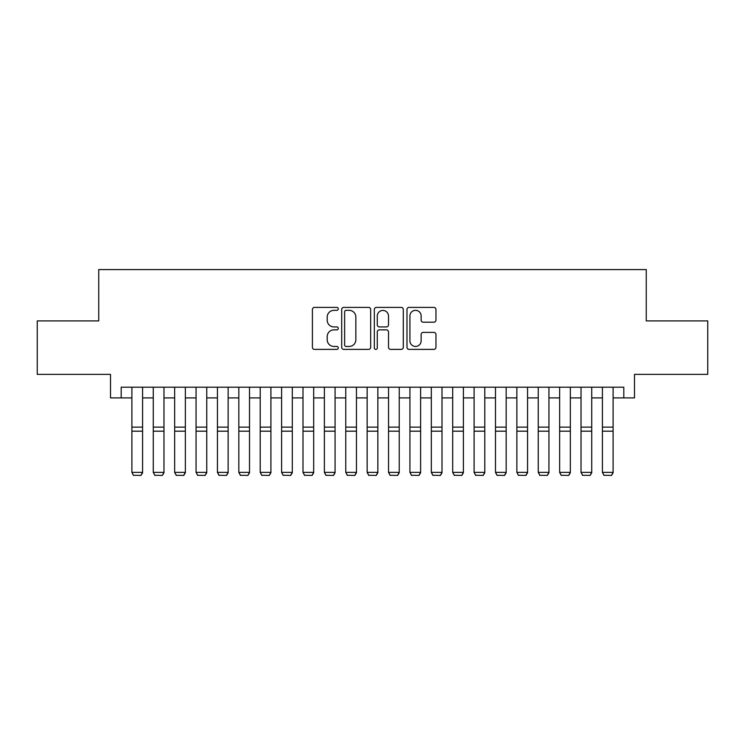 <?xml version="1.0" encoding="UTF-8"?>
<svg xmlns="http://www.w3.org/2000/svg" width="745" height="745" viewBox="0 0 745 745"><rect width="100%" height="100%" fill="white"/><g stroke="black" fill="none" stroke-linecap="round" stroke-linejoin="round"><path stroke-width="1.12" d="M338.277 308.868A1.471 1.471 0 0 0 336.815 307.396L314.502 307.396A2.095 2.095 0 0 0 312.406 309.501L312.406 347.291A2.095 2.095 0 0 0 314.502 349.386L336.815 349.386A1.471 1.471 0 0 0 338.277 347.915A1.471 1.471 0 0 0 336.815 346.444L333.928 346.444A6.714 6.714 0 0 1 327.204 339.729L327.204 336.582A6.714 6.714 0 0 1 333.928 329.858L336.815 329.858A1.471 1.471 0 0 0 338.277 328.396A1.471 1.471 0 0 0 336.815 326.925L333.928 326.925A6.714 6.714 0 0 1 327.204 320.201L327.204 317.053A6.714 6.714 0 0 1 333.928 310.339L336.815 310.339A1.471 1.471 0 0 0 338.277 308.868M433.851 322.203A2.095 2.095 0 0 0 435.955 320.099L435.955 309.501A2.095 2.095 0 0 0 433.851 307.396L409.079 307.396A2.095 2.095 0 0 0 406.984 309.501L406.984 347.291A2.095 2.095 0 0 0 409.079 349.386L433.851 349.386A2.095 2.095 0 0 0 435.955 347.291L435.955 334.477A2.095 2.095 0 0 0 433.851 332.382L423.253 332.382A2.095 2.095 0 0 0 421.149 334.477L421.149 340.828A5.615 5.615 0 0 1 415.533 346.444A5.615 5.615 0 0 1 409.918 340.828L409.918 315.954A5.615 5.615 0 0 1 415.533 310.339A5.615 5.615 0 0 1 421.149 315.954L421.149 320.099A2.095 2.095 0 0 0 423.253 322.203L433.851 322.203M121.193 397.904L121.193 387.204L623.807 387.204L623.807 397.904L634.498 397.904L634.498 374.372L707.75 374.372L707.75 320.909L646.26 320.909L646.26 269.578L98.74 269.578L98.74 320.909L37.25 320.909L37.25 374.372L110.502 374.372L110.502 397.904L131.893 397.904M370.665 309.501A2.095 2.095 0 0 0 368.561 307.396L343.79 307.396A2.095 2.095 0 0 0 341.694 309.501L341.694 347.291A2.095 2.095 0 0 0 343.79 349.386L368.561 349.386A2.095 2.095 0 0 0 370.665 347.291L370.665 309.501M376.439 307.396L401.21 307.396A2.095 2.095 0 0 1 403.306 309.501L403.306 347.291A2.095 2.095 0 0 1 401.21 349.386L390.603 349.386A2.095 2.095 0 0 1 388.508 347.291L388.508 331.963A2.095 2.095 0 0 0 386.404 329.858L379.373 329.858A2.095 2.095 0 0 0 377.277 331.963L377.277 347.915A1.471 1.471 0 0 1 375.806 349.386A1.471 1.471 0 0 1 374.335 347.915L374.335 309.501A2.095 2.095 0 0 1 376.439 307.396M142.584 397.904L153.274 397.904M163.975 397.904L174.665 397.904M185.356 397.904L196.056 397.904M206.747 397.904L217.438 397.904M228.138 397.904L238.828 397.904M249.519 397.904L260.219 397.904M270.91 397.904L281.601 397.904M292.301 397.904L302.992 397.904M313.682 397.904L324.382 397.904M335.073 397.904L345.764 397.904M356.464 397.904L367.155 397.904M377.845 397.904L388.536 397.904M399.236 397.904L409.927 397.904M420.618 397.904L431.318 397.904M442.008 397.904L452.699 397.904M463.399 397.904L474.09 397.904M484.781 397.904L495.481 397.904M506.172 397.904L516.862 397.904M527.562 397.904L538.253 397.904M548.944 397.904L559.644 397.904M570.335 397.904L581.025 397.904M591.726 397.904L602.416 397.904M613.107 397.904L623.807 397.904M346.099 310.339A1.471 1.471 0 0 0 344.628 311.81L344.628 344.982A1.471 1.471 0 0 0 346.099 346.444L349.144 346.444A6.714 6.714 0 0 0 355.859 339.729L355.859 317.053A6.714 6.714 0 0 0 349.144 310.339L346.099 310.339M388.508 316.057A5.615 5.615 0 0 0 382.893 310.442A5.615 5.615 0 0 0 377.277 316.057L377.277 324.82A2.095 2.095 0 0 0 379.373 326.925L386.404 326.925A2.095 2.095 0 0 0 388.508 324.82L388.508 316.057M142.584 387.204L142.584 472.768L140.982 475.422L133.495 475.273L140.982 475.422M133.495 475.422L131.893 472.377L142.584 472.377L140.982 475.273M131.893 387.204L131.893 472.377L133.495 475.273M163.975 387.204L163.975 472.768L162.363 475.422L154.886 475.273L162.363 475.422M154.886 475.422L153.274 472.377L163.975 472.377L162.363 475.273M153.274 387.204L153.274 472.377L154.886 475.273M185.356 387.204L185.356 472.768L183.754 475.422L176.267 475.273L183.754 475.422M176.267 475.422L174.665 472.377L185.356 472.377L183.754 475.273M174.665 387.204L174.665 472.377L176.267 475.273M206.747 387.204L206.747 472.768L205.145 475.422L197.658 475.273L205.145 475.422M197.658 475.422L196.056 472.377L206.747 472.377L205.145 475.273M196.056 387.204L196.056 472.377L197.658 475.273M228.138 387.204L228.138 472.768L226.527 475.422L219.049 475.273L226.527 475.422M219.049 475.422L217.438 472.377L228.138 472.377L226.527 475.273M217.438 387.204L217.438 472.377L219.049 475.273M249.519 387.204L249.519 472.768L247.917 475.422L240.43 475.273L247.917 475.422M240.43 475.422L238.828 472.377L249.519 472.377L247.917 475.273M238.828 387.204L238.828 472.377L240.43 475.273M270.91 387.204L270.91 472.768L269.308 475.422L261.821 475.273L269.308 475.422M261.821 475.422L260.219 472.377L270.91 472.377L269.308 475.273M260.219 387.204L260.219 472.377L261.821 475.273M292.301 387.204L292.301 472.768L290.69 475.422L283.202 475.273L290.69 475.422M283.202 475.422L281.601 472.377L292.301 472.377L290.69 475.273M281.601 387.204L281.601 472.377L283.202 475.273M313.682 387.204L313.682 472.768L312.081 475.422L304.593 475.273L312.081 475.422M304.593 475.422L302.992 472.377L313.682 472.377L312.081 475.273M302.992 387.204L302.992 472.377L304.593 475.273M335.073 387.204L335.073 472.768L333.471 475.422L325.984 475.273L333.471 475.422M325.984 475.422L324.382 472.377L335.073 472.377L333.471 475.273M324.382 387.204L324.382 472.377L325.984 475.273M356.464 387.204L356.464 472.768L354.853 475.422L347.366 475.273L354.853 475.422M347.366 475.422L345.764 472.377L356.464 472.377L354.853 475.273M345.764 387.204L345.764 472.377L347.366 475.273M377.845 387.204L377.845 472.768L376.244 475.422L368.756 475.273L376.244 475.422M368.756 475.422L367.155 472.377L377.845 472.377L376.244 475.273M367.155 387.204L367.155 472.377L368.756 475.273M399.236 387.204L399.236 472.768L397.634 475.422L390.147 475.273L397.634 475.422M390.147 475.422L388.536 472.377L399.236 472.377L397.634 475.273M388.536 387.204L388.536 472.377L390.147 475.273M420.618 387.204L420.618 472.768L419.016 475.422L411.529 475.273L419.016 475.422M411.529 475.422L409.927 472.377L420.618 472.377L419.016 475.273M409.927 387.204L409.927 472.377L411.529 475.273M442.008 387.204L442.008 472.768L440.407 475.422L432.92 475.273L440.407 475.422M432.92 475.422L431.318 472.377L442.008 472.377L440.407 475.273M431.318 387.204L431.318 472.377L432.92 475.273M463.399 387.204L463.399 472.768L461.798 475.422L454.31 475.273L461.798 475.422M454.31 475.422L452.699 472.377L463.399 472.377L461.798 475.273M452.699 387.204L452.699 472.377L454.31 475.273M484.781 387.204L484.781 472.768L483.179 475.422L475.692 475.273L483.179 475.422M475.692 475.422L474.09 472.377L484.781 472.377L483.179 475.273M474.09 387.204L474.09 472.377L475.692 475.273M506.172 387.204L506.172 472.768L504.57 475.422L497.083 475.273L504.57 475.422M497.083 475.422L495.481 472.377L506.172 472.377L504.57 475.273M495.481 387.204L495.481 472.377L497.083 475.273M527.562 387.204L527.562 472.768L525.951 475.422L518.473 475.273L525.951 475.422M518.473 475.422L516.862 472.377L527.562 472.377L525.951 475.273M516.862 387.204L516.862 472.377L518.473 475.273M548.944 387.204L548.944 472.768L547.342 475.422L539.855 475.273L547.342 475.422M539.855 475.422L538.253 472.377L548.944 472.377L547.342 475.273M538.253 387.204L538.253 472.377L539.855 475.273M570.335 387.204L570.335 472.768L568.733 475.422L561.246 475.273L568.733 475.422M561.246 475.422L559.644 472.377L570.335 472.377L568.733 475.273M559.644 387.204L559.644 472.377L561.246 475.273M591.726 387.204L591.726 472.768L590.115 475.422L582.637 475.273L590.115 475.422M582.637 475.422L581.025 472.377L591.726 472.377L590.115 475.273M581.025 387.204L581.025 472.377L582.637 475.273M613.107 387.204L613.107 472.768L611.505 475.422L604.018 475.273L611.505 475.422M604.018 475.422L602.416 472.377L613.107 472.377L611.505 475.273M602.416 387.204L602.416 472.377L604.018 475.273M142.584 427.127L131.893 427.127M142.584 431.178L131.893 431.178M163.975 427.127L153.274 427.127M163.975 431.178L153.274 431.178M185.356 427.127L174.665 427.127M185.356 431.178L174.665 431.178M206.747 427.127L196.056 427.127M206.747 431.178L196.056 431.178M228.138 427.127L217.438 427.127M228.138 431.178L217.438 431.178M249.519 427.127L238.828 427.127M249.519 431.178L238.828 431.178M270.91 427.127L260.219 427.127M270.91 431.178L260.219 431.178M292.301 427.127L281.601 427.127M292.301 431.178L281.601 431.178M313.682 427.127L302.992 427.127M313.682 431.178L302.992 431.178M335.073 427.127L324.382 427.127M335.073 431.178L324.382 431.178M356.464 427.127L345.764 427.127M356.464 431.178L345.764 431.178M377.845 427.127L367.155 427.127M377.845 431.178L367.155 431.178M399.236 427.127L388.536 427.127M399.236 431.178L388.536 431.178M420.618 427.127L409.927 427.127M420.618 431.178L409.927 431.178M442.008 427.127L431.318 427.127M442.008 431.178L431.318 431.178M463.399 427.127L452.699 427.127M463.399 431.178L452.699 431.178M484.781 427.127L474.09 427.127M484.781 431.178L474.09 431.178M506.172 427.127L495.481 427.127M506.172 431.178L495.481 431.178M527.562 427.127L516.862 427.127M527.562 431.178L516.862 431.178M548.944 427.127L538.253 427.127M548.944 431.178L538.253 431.178M570.335 427.127L559.644 427.127M570.335 431.178L559.644 431.178M591.726 427.127L581.025 427.127M591.726 431.178L581.025 431.178M613.107 427.127L602.416 427.127M613.107 431.178L602.416 431.178"/></g></svg>
